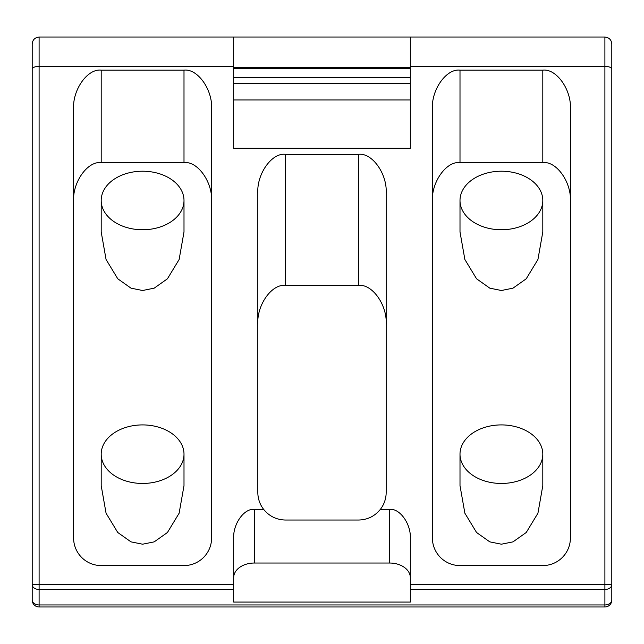 <?xml version="1.0" encoding="UTF-8"?>
<svg xmlns="http://www.w3.org/2000/svg" width="644" height="644" viewBox="0 0 644 644"><rect width="100%" height="100%" fill="white"/><g stroke="black" fill="none" stroke-linecap="round" stroke-linejoin="round"><path stroke-width="0.97" d="M101.197 454.189L101.197 485.656L106.067 513.212L117.763 532.499L131.006 541.87L142.598 544.204L154.19 541.87L167.44 532.499L179.129 513.212L183.999 485.656L183.999 454.189A41.401 29.278 0 0 0 142.598 424.911A41.401 29.278 0 0 0 101.197 454.189A41.401 29.278 0 0 0 142.598 483.459A41.401 29.278 0 0 0 183.999 454.189M460.001 454.189L460.001 485.656L464.871 513.212L476.56 532.499L489.81 541.87L501.402 544.204L512.994 541.87L526.237 532.499L537.933 513.212L542.803 485.656L542.803 454.189A41.401 29.278 0 0 0 501.402 424.911A41.401 29.278 0 0 0 460.001 454.189A41.401 29.278 0 0 0 501.402 483.459A41.401 29.278 0 0 0 542.803 454.189M460.001 200.477L460.001 231.953L464.871 259.5L476.56 278.788L489.81 288.158L501.402 290.5L512.994 288.158L526.237 278.788L537.933 259.5L542.803 231.953L542.803 200.477A41.401 29.278 0 0 0 501.402 171.207A41.401 29.278 0 0 0 460.001 200.477A41.401 29.278 0 0 0 501.402 229.755A41.401 29.278 0 0 0 542.803 200.477M101.197 200.477L101.197 231.953L106.067 259.5L117.763 278.788L131.006 288.158L142.598 290.5L154.19 288.158L167.44 278.788L179.129 259.5L183.999 231.953L183.999 200.477A41.401 29.278 0 0 0 142.598 171.207A41.401 29.278 0 0 0 101.197 200.477A41.401 29.278 0 0 0 142.598 229.755A41.401 29.278 0 0 0 183.999 200.477M233.683 99.973L410.317 99.973M410.317 66.308L410.317 148.273L233.683 148.273L233.683 66.308L39.099 66.308L39.099 584.599L233.683 584.599L233.683 538.666C232.758 524.184 244.14 508.084 254.38 509.388L263.654 509.388A27.603 27.603 0 0 1 257.833 492.427L257.833 193.361C256.594 174.049 271.776 152.588 285.429 154.327L358.571 154.327C372.224 152.588 387.406 174.049 386.167 193.361L386.167 492.427A27.603 27.603 0 0 1 380.346 509.388L389.62 509.388C399.86 508.084 411.242 524.184 410.317 538.666L410.317 584.599L604.901 584.599L604.901 66.308L410.317 66.308L410.317 37.03L604.901 37.03C609.063 37.473 611.357 39.767 611.8 43.929L611.8 600.071A6.899 6.899 0 0 1 604.901 606.97L39.099 606.97A6.899 6.899 0 0 1 32.2 600.071L32.2 43.929L32.2 600.071A6.899 4.878 0 0 0 39.099 604.949L604.901 604.949A6.899 4.878 0 0 0 611.8 600.071A6.899 6.899 0 0 1 604.901 606.97L39.099 606.97A6.899 6.899 0 0 1 32.2 600.071A6.899 6.899 0 0 0 39.099 606.97A6.899 6.899 0 0 1 32.2 600.071M233.683 66.308L233.683 37.03L39.099 37.03L39.099 66.308C34.937 66.485 32.643 67.435 32.2 69.166M233.683 37.03L410.317 37.03M460.001 70.148C446.348 68.409 431.166 89.87 432.398 109.182L432.398 537.973A27.603 27.603 0 0 0 460.001 565.569L542.803 565.569A27.603 27.603 0 0 0 570.399 537.973L570.399 109.182C571.631 89.87 556.456 68.409 542.803 70.148L460.001 70.148L460.001 162.61C446.348 160.863 431.166 182.333 432.398 201.644M101.197 70.148C87.544 68.409 72.37 89.87 73.601 109.182L73.601 537.973A27.603 27.603 0 0 0 101.197 565.569L183.999 565.569A27.603 27.603 0 0 0 211.602 537.973L211.602 109.182C212.834 89.87 197.652 68.409 183.999 70.148L101.197 70.148L101.197 162.61C87.544 160.863 72.37 182.333 73.601 201.644M604.901 606.97A6.899 6.899 0 0 0 611.8 600.071A6.899 6.899 0 0 1 604.901 606.97L604.901 584.599L611.8 584.599A6.899 4.878 180 0 1 604.901 589.477L410.317 589.477L410.317 602.06L233.683 602.06L233.683 589.477L39.099 589.477A6.899 4.878 180 0 1 32.2 584.599L39.099 584.599L39.099 606.97M611.8 594.01L611.8 59.401M386.167 324.463C387.406 305.151 372.224 283.682 358.571 285.429L285.429 285.429C271.776 283.682 256.594 305.151 257.833 324.463M263.654 509.388C269.289 516.271 276.542 519.813 285.429 520.03L358.571 520.03C367.458 519.813 374.711 516.271 380.346 509.388M611.8 69.166C611.357 67.435 609.063 66.485 604.901 66.308L604.901 37.03M32.2 43.929C32.643 39.767 34.937 37.473 39.099 37.03M211.602 129.492L211.602 109.182M211.602 201.644C212.834 182.333 197.652 160.863 183.999 162.61L101.197 162.61M570.399 201.644C571.631 182.333 556.456 160.863 542.803 162.61L460.001 162.61M254.38 509.388L254.38 563.025L389.62 563.025L389.62 509.388M254.38 563.025A20.697 14.635 0 0 0 233.683 577.66M410.317 577.66A20.697 14.635 0 0 0 389.62 563.025M233.683 584.599L233.683 589.477M410.317 589.477L410.317 584.599M233.683 77.53L410.317 77.53M410.317 68.747L233.683 68.747M410.317 83.382L233.683 83.382M358.571 154.327L358.571 285.429M285.429 154.327L285.429 285.429M542.803 162.61L542.803 70.148M183.999 162.61L183.999 70.148M233.683 67.531L410.317 67.531"/></g></svg>
